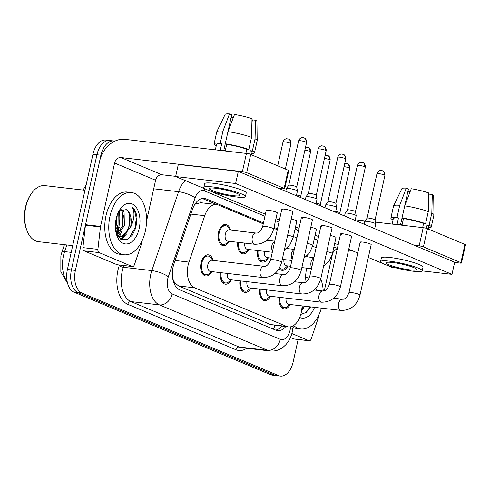 <?xml version="1.0" encoding="UTF-8"?>
<svg xmlns="http://www.w3.org/2000/svg" width="490" height="490" viewBox="0 0 490 490"><rect width="100%" height="100%" fill="white"/><g stroke="black" fill="none" stroke-linecap="round" stroke-linejoin="round"><path stroke-width="0.73" d="M229.204 241.294A10.658 6.352 -83.4 0 1 223.269 245.649A10.658 6.352 -83.4 0 1 218.491 232.542A10.658 6.352 -83.4 0 1 225.731 224.481A10.658 6.352 -83.4 0 1 230.502 230.086M211.778 271.613A10.658 6.352 -83.4 0 1 205.843 275.974A10.658 6.352 -83.4 0 1 201.065 262.867A10.658 6.352 -83.4 0 1 208.299 254.806A10.658 6.352 -83.4 0 1 213.077 260.404M263.252 223.838L218.491 205.041A18.804 11.215 96.6 0 0 216.623 204.55A18.804 11.215 96.6 0 0 204.716 215.686L188.975 262.089A18.804 11.215 96.6 0 0 188.111 265.182A18.804 11.215 96.6 0 0 194.689 287.82L286.589 326.407A18.804 11.215 96.6 0 0 288.457 326.904A18.804 11.215 96.6 0 0 301.767 309.447L302.171 305.907M173.362 281.487A6.266 3.736 96.6 0 0 174.967 283.073L175.15 283.153A18.804 11.215 -83.4 0 1 172.658 278.4M201.01 198.811A18.804 14.878 112.8 0 1 200.667 202.695L195.063 204.195M175.15 283.153L178.66 285.958L270.56 324.552L288.457 326.904M296.879 237.956L293.412 236.499M277.291 229.73L273.824 228.279M307.696 256.895A18.804 11.215 96.6 0 0 307.732 255.174M304.829 282.565L306.477 268.11M248.791 249.514A10.658 6.352 -83.4 0 1 242.856 253.875A10.658 6.352 -83.4 0 1 237.809 242.293M268.373 257.74A10.658 6.352 -83.4 0 1 262.444 262.101A10.658 6.352 -83.4 0 1 257.391 250.513M287.961 265.96A10.658 6.352 -83.4 0 1 282.026 270.321A10.658 6.352 -83.4 0 1 279.086 268.6M231.36 279.839A10.658 6.352 -83.4 0 1 225.431 284.194A10.658 6.352 -83.4 0 1 220.378 272.612M250.947 288.059A10.658 6.352 -83.4 0 1 245.012 292.42A10.658 6.352 -83.4 0 1 239.965 280.837M270.535 296.285A10.658 6.352 -83.4 0 1 264.6 300.646A10.658 6.352 -83.4 0 1 259.553 289.057M290.117 304.504A10.658 6.352 -83.4 0 1 284.188 308.865A10.658 6.352 -83.4 0 1 279.135 297.283M121.82 227.244A25.076 14.951 96.6 0 0 122.218 211.496M119.162 210.841A25.076 14.951 -83.4 0 1 118.825 226.895A25.076 14.951 -83.4 0 1 116.43 234.189A25.076 14.951 -83.4 0 0 118.825 226.895A25.076 14.951 -83.4 0 0 119.162 210.841M118.372 236.664A25.076 14.951 96.6 0 0 119.805 233.669M298.134 339.49L293.179 361.841A18.804 11.215 -83.4 0 1 280.403 376.069L276.403 375.603A18.804 11.215 -83.4 0 1 274.541 375.107L77.984 292.579A18.804 11.215 -83.4 0 1 71.411 269.941L96.947 154.754A18.804 11.215 -83.4 0 1 109.717 140.532L105.718 140.067A18.804 11.215 -83.4 0 0 92.947 154.289L67.412 269.476A18.804 11.215 -83.4 0 0 73.984 292.114L270.541 374.648A18.804 11.215 -83.4 0 0 272.403 375.138L276.403 375.603A18.804 11.215 -83.4 0 1 274.541 375.107L77.984 292.579A18.804 11.215 -83.4 0 1 71.411 269.941L96.947 154.754A18.804 11.215 -83.4 0 1 109.717 140.532A18.804 11.215 -83.4 0 1 111.585 141.022M117.649 227.617A30.086 17.94 -83.4 0 1 116.118 233.013A30.086 17.94 -83.4 0 0 117.649 227.617M263.455 222.932L206.18 198.879A18.804 11.215 96.6 0 0 204.318 198.389A18.804 11.215 96.6 0 0 192.405 209.524L173.913 264.049A18.804 11.215 96.6 0 0 173.05 267.142A18.804 11.215 96.6 0 0 179.622 289.78L275.778 330.156A18.804 11.215 96.6 0 0 277.64 330.646A18.804 11.215 96.6 0 0 285.756 326.591M121.679 231.464A25.076 14.951 -83.4 0 1 119.358 236.805A25.076 14.951 -83.4 0 0 121.679 231.464M119.297 236.915A25.076 14.951 -83.4 0 1 118.807 237.779A25.076 14.951 -83.4 0 0 119.297 236.915M280.403 376.069A18.804 11.215 -83.4 0 1 278.541 375.573L81.983 293.045A18.804 11.215 -83.4 0 1 75.411 270.4L100.946 155.22A18.804 11.215 -83.4 0 1 113.717 140.991A18.804 11.215 -83.4 0 1 114.752 141.2M277.493 228.824L274.026 227.366M281.756 326.126A18.804 11.215 -83.4 0 1 275.674 330.113M202.284 198.462L216.868 204.581M281.652 262.187C278.7 272.36 272.416 277.481 262.812 277.536L210.424 271.454A5.641 3.363 -83.4 0 1 207.889 264.514A5.641 3.363 -83.4 0 1 211.723 260.251L264.11 266.327C266.56 266.621 268.74 264.429 270.639 259.749A5.641 0.772 12.5 0 1 274.553 259.865A5.641 0.772 12.5 0 1 280.641 261.489A5.641 0.772 12.5 0 1 280.831 261.574A5.641 0.772 12.5 0 1 281.652 262.187L292.849 211.692A5.641 0.772 -167.5 0 0 291.838 210.994A5.641 0.772 -167.5 0 0 285.75 209.371A5.641 0.772 -167.5 0 0 281.83 209.248A5.641 0.772 -167.5 0 0 282.84 209.947M211.441 271.576L209.273 273.506A9.402 5.604 -83.4 0 1 205.99 274.731A9.402 5.604 -83.4 0 1 201.77 263.161A9.402 5.604 -83.4 0 1 208.158 256.05A9.402 5.604 -83.4 0 1 211.074 257.991L212.74 260.368M285.805 191.321L286.417 188.577A5.641 0.772 12.5 0 1 286.436 188.534A5.641 0.772 12.5 0 1 288.739 188.46A5.641 0.772 12.5 0 1 296.419 190.322A5.641 0.772 12.5 0 1 297.43 190.971A5.641 0.772 12.5 0 1 297.43 191.02L296.383 195.755M288.751 185.275A4.073 0.557 12.5 0 1 288.763 185.251A4.073 0.557 12.5 0 1 290.429 185.196A4.073 0.557 12.5 0 1 295.978 186.537A4.073 0.557 12.5 0 1 296.707 187.008A4.073 0.557 12.5 0 1 296.707 187.039L306.569 142.547C306.899 138.946 304.149 137.77 304.474 138.045L304.174 137.904A4.073 3.222 112.8 0 1 305.846 142.039A4.073 0.557 12.5 0 1 306.569 142.547M254.843 244.265L227.85 241.135A5.641 3.363 -83.4 0 1 225.314 234.196A5.641 3.363 -83.4 0 1 229.149 229.926L256.141 233.062C258.598 233.356 260.772 231.157 262.671 226.478A5.641 0.772 12.5 0 1 264.998 226.362A5.641 0.772 12.5 0 1 272.869 228.303A5.641 0.772 12.5 0 1 273.683 228.922C270.731 239.096 264.453 244.21 254.843 244.265A5.641 3.363 -83.4 0 1 254.482 244.192A5.641 3.363 -83.4 0 1 252.307 237.325A5.641 3.363 -83.4 0 1 256.141 233.062M228.867 241.252L226.699 243.181A9.402 5.604 -83.4 0 1 223.416 244.406A9.402 5.604 -83.4 0 1 219.195 232.842A9.402 5.604 -83.4 0 1 225.584 225.725A9.402 5.604 -83.4 0 1 228.499 227.672L230.165 230.043M282.393 285.762A5.641 3.363 -83.4 0 1 282.038 285.682A5.641 3.363 -83.4 0 1 279.864 278.822A5.641 3.363 -83.4 0 1 283.692 274.553C286.148 274.847 288.322 272.654 290.221 267.969A5.641 0.772 12.5 0 1 294.141 268.091A5.641 0.772 12.5 0 1 300.229 269.714A5.641 0.772 12.5 0 1 300.419 269.794A5.641 0.772 12.5 0 1 301.24 270.413C298.288 280.586 292.003 285.701 282.393 285.762L230.006 279.68A5.641 3.363 -83.4 0 1 227.354 273.42M231.023 279.796L228.861 281.732A9.402 5.604 -83.4 0 1 225.571 282.951A9.402 5.604 -83.4 0 1 221.125 272.697M305.393 199.54L305.999 196.802A5.641 0.772 12.5 0 1 306.017 196.76A5.641 0.772 12.5 0 1 308.326 196.686A5.641 0.772 12.5 0 1 316.007 198.542A5.641 0.772 12.5 0 1 317.018 199.197A5.641 0.772 12.5 0 1 317.018 199.24L315.964 203.981M323.051 145.947A4.073 3.222 112.8 0 1 323.755 146.13A4.073 3.222 112.8 0 1 325.427 150.265A4.073 0.557 12.5 0 0 321.03 149.089A4.073 0.557 12.5 0 0 318.2 149.003L308.339 193.489A4.073 0.557 12.5 0 1 308.351 193.47A4.073 0.557 12.5 0 1 310.017 193.421A4.073 0.557 12.5 0 1 315.56 194.763A4.073 0.557 12.5 0 1 316.295 195.234A4.073 0.557 12.5 0 1 316.289 195.265M301.981 293.982A5.641 3.363 -83.4 0 1 301.62 293.908A5.641 3.363 -83.4 0 1 299.445 287.042A5.641 3.363 -83.4 0 1 303.279 282.773C305.729 283.067 307.91 280.874 309.809 276.195A5.641 0.772 12.5 0 1 313.723 276.311A5.641 0.772 12.5 0 1 319.811 277.94A5.641 0.772 12.5 0 1 320.007 278.02A5.641 0.772 12.5 0 1 320.821 278.639C317.869 288.812 311.591 293.927 301.981 293.982L249.594 287.906A5.641 3.363 -83.4 0 1 246.936 281.646M250.611 288.022L248.442 289.951A9.402 5.604 -83.4 0 1 245.159 291.176A9.402 5.604 -83.4 0 1 240.706 280.923M324.974 207.766L325.587 205.022A5.641 0.772 12.5 0 1 325.605 204.979A5.641 0.772 12.5 0 1 327.908 204.906A5.641 0.772 12.5 0 1 335.589 206.768A5.641 0.772 12.5 0 1 336.599 207.417A5.641 0.772 12.5 0 1 336.599 207.466L335.552 212.207M327.92 201.727A4.073 0.557 12.5 0 1 327.933 201.696A4.073 0.557 12.5 0 1 329.599 201.641A4.073 0.557 12.5 0 1 335.148 202.982A4.073 0.557 12.5 0 1 335.877 203.454A4.073 0.557 12.5 0 1 335.877 203.491M321.562 302.207A5.641 3.363 -83.4 0 1 321.207 302.134A5.641 3.363 -83.4 0 1 319.033 295.268A5.641 3.363 -83.4 0 1 322.867 290.999C325.317 291.293 327.491 289.1 329.39 284.421A5.641 0.772 12.5 0 1 333.31 284.537A5.641 0.772 12.5 0 1 339.399 286.16A5.641 0.772 12.5 0 1 339.588 286.246A5.641 0.772 12.5 0 1 340.409 286.858C337.457 297.032 331.173 302.146 321.562 302.207L269.175 296.125A5.641 3.363 -83.4 0 1 266.523 289.866M270.192 296.242L268.03 298.177A9.402 5.604 -83.4 0 1 264.747 299.396A9.402 5.604 -83.4 0 1 260.294 289.143M344.562 215.986L345.168 213.248A5.641 0.772 12.5 0 1 345.187 213.205A5.641 0.772 12.5 0 1 347.496 213.132A5.641 0.772 12.5 0 1 355.177 214.988A5.641 0.772 12.5 0 1 356.187 215.643A5.641 0.772 12.5 0 1 356.187 215.686L355.134 220.427M364.597 166.71A4.073 0.557 12.5 0 0 360.199 165.54A4.073 0.557 12.5 0 0 357.369 165.449L347.508 209.934A4.073 0.557 12.5 0 1 347.52 209.916A4.073 0.557 12.5 0 1 349.186 209.867A4.073 0.557 12.5 0 1 354.736 211.208A4.073 0.557 12.5 0 1 355.464 211.68A4.073 0.557 12.5 0 1 355.464 211.711L365.326 167.213C365.656 163.617 362.906 162.435 363.225 162.717L362.925 162.576A4.073 3.222 112.8 0 1 364.597 166.71A4.073 0.557 12.5 0 1 365.326 167.213M341.15 310.427A5.641 3.363 -83.4 0 1 340.789 310.354A5.641 3.363 -83.4 0 1 338.615 303.488A5.641 3.363 -83.4 0 1 342.449 299.225C344.905 299.519 347.079 297.32 348.978 292.64A5.641 0.772 12.5 0 1 352.892 292.763A5.641 0.772 12.5 0 1 358.98 294.386A5.641 0.772 12.5 0 1 359.176 294.466A5.641 0.772 12.5 0 1 359.991 295.084C357.038 305.258 350.76 310.372 341.15 310.427L288.763 304.351A5.641 3.363 -83.4 0 1 286.105 298.092M289.78 304.468L287.618 306.397A9.402 5.604 -83.4 0 1 284.329 307.622A9.402 5.604 -83.4 0 1 279.876 297.369M364.15 224.212L364.756 221.468A5.641 0.772 12.5 0 1 364.774 221.431A5.641 0.772 12.5 0 1 367.084 221.358A5.641 0.772 12.5 0 1 374.764 223.213A5.641 0.772 12.5 0 1 375.769 223.869A5.641 0.772 12.5 0 1 375.769 223.912L374.721 228.652M367.09 218.173A4.073 0.557 12.5 0 1 367.102 218.142A4.073 0.557 12.5 0 1 368.774 218.087A4.073 0.557 12.5 0 1 374.317 219.428A4.073 0.557 12.5 0 1 375.046 219.9A4.073 0.557 12.5 0 1 375.046 219.936M272.299 252.246L247.432 249.355A5.641 3.363 -83.4 0 1 244.78 243.101M248.448 249.477L246.286 251.407A9.402 5.604 -83.4 0 1 243.003 252.632A9.402 5.604 -83.4 0 1 238.55 242.379M296.56 194.946A4.073 0.557 12.5 0 1 299.96 195.927A4.073 0.557 12.5 0 1 300.689 196.398A4.073 0.557 12.5 0 1 300.689 196.429M271.013 258.046L267.019 257.581A5.641 3.363 -83.4 0 1 264.361 251.321M268.036 257.697L265.874 259.633A9.402 5.604 -83.4 0 1 262.585 260.852A9.402 5.604 -83.4 0 1 258.132 250.598M316.142 203.166A4.073 0.557 12.5 0 1 319.547 204.146A4.073 0.557 12.5 0 1 320.276 204.618A4.073 0.557 12.5 0 1 320.276 204.655M290.601 266.266L286.601 265.807A5.641 3.363 -83.4 0 1 283.949 259.547M287.618 265.923L285.456 267.852A9.402 5.604 -83.4 0 1 282.173 269.077A9.402 5.604 -83.4 0 1 279.637 267.626M335.73 211.392A4.073 0.557 12.5 0 1 339.135 212.372A4.073 0.557 12.5 0 1 339.864 212.844A4.073 0.557 12.5 0 1 339.858 212.874M132.141 266.474A3.136 1.868 96.6 0 0 132.453 266.554L117.453 264.814A3.136 1.868 -83.4 0 1 117.147 264.735L132.141 266.474L99.084 252.595L84.09 250.856A3.136 1.868 -83.4 0 1 82.902 247.621L85.456 225.21A3.136 1.868 -83.4 0 1 85.548 224.671L99.599 161.284A25.076 19.833 112.8 0 1 124.968 139.356L246.439 153.45A3.136 0.429 12.5 0 1 250.709 154.485L246.672 172.67A3.136 0.429 -167.5 0 0 242.409 171.635L120.938 157.541A6.266 4.961 -67.2 0 0 114.599 163.023L100.542 226.411A3.136 1.868 96.6 0 0 100.456 226.95L97.902 249.361A3.136 1.868 96.6 0 0 99.084 252.595M117.147 264.735L84.09 250.856M278.62 188.301L283.416 188.858A3.136 0.429 -167.5 0 0 284.708 188.791A3.136 0.429 -167.5 0 0 284.145 188.405L288.181 170.22L250.709 154.485M288.181 170.22A3.136 0.429 12.5 0 1 288.739 170.606L284.708 188.791M284.145 188.405L246.672 172.67M175.683 176.351L161.945 174.758A6.266 4.961 -67.2 0 0 155.606 180.24L146.571 220.984M132.453 266.554A3.136 1.868 96.6 0 0 134.438 264.698L141.408 244.143A3.136 1.868 96.6 0 0 141.555 243.628L142.284 240.333M308.902 340.691A3.136 1.868 96.6 0 0 309.208 340.777L294.214 339.037A3.136 1.868 -83.4 0 1 293.902 338.951L308.902 340.691L291.862 333.537M293.902 338.951L290.447 337.5M355.274 219.783L365.13 220.929M375.45 222.129L423.201 227.666A3.136 0.429 12.5 0 1 427.464 228.701L423.434 246.887A3.136 0.429 -167.5 0 0 419.171 245.858L414.369 245.3M454.622 262.432L460.177 263.075A3.136 0.429 -167.5 0 0 461.47 263.014A3.136 0.429 -167.5 0 0 460.906 262.622L464.937 244.436L427.464 228.701M464.937 244.436A3.136 0.429 12.5 0 1 465.5 244.822L461.47 263.014M460.906 262.622L423.434 246.887M351.771 250.494L348.549 250.121M337.23 249.061A6.266 4.961 -67.2 0 0 332.367 254.457L324.3 290.827M309.208 340.777A3.136 1.868 96.6 0 0 311.199 338.921L318.169 318.365A3.136 1.868 96.6 0 0 318.31 317.851L319.045 314.549M145.352 231.047A31.342 18.687 -83.4 0 1 124.062 254.757A31.342 18.687 -83.4 0 1 109.999 216.2A31.342 18.687 -83.4 0 1 131.289 192.49A31.342 18.687 -83.4 0 1 145.352 231.047M124.062 254.757L120.062 254.292A31.342 18.687 -83.4 0 1 105.999 215.741A31.342 18.687 -83.4 0 1 127.29 192.031L131.289 192.49M115.922 229.822A28.206 16.819 -83.4 0 1 115.671 230.668M72.698 245.643L38.447 241.668A28.206 16.819 -83.4 0 1 27.115 230.968A28.206 16.819 -83.4 0 1 25.792 206.964A28.206 16.819 -83.4 0 1 31.47 193.446A28.206 16.819 -83.4 0 1 44.951 185.63L84.972 190.273M27.115 230.968L26.76 230.086A26.956 16.072 -83.4 0 1 25.498 207.148A26.956 16.072 -83.4 0 1 30.925 194.224L31.47 193.446M116.638 234.753L122.806 225.486L122.5 212.066L120.773 209.536M117.098 235.568L124.393 225.67L124.086 212.25L121.594 209.107M115.383 227.66L116.461 224.751L117.226 215.024M115.615 230.3L118.047 224.935L118.194 212.642M117.906 236.756L119.713 236.964L123.057 236.474L130.401 227.489A14.167 8.446 -83.4 0 0 130.671 226.398A14.167 8.446 -83.4 0 0 126.273 209.61L119.033 210.976M118.923 236.823L121.471 236.29L126.04 232.566L129.158 226.227C131.008 218.228 130.046 212.691 126.273 209.61M117.612 236.352L119.713 236.964M116.148 218.785A20.439 12.189 -83.4 0 1 120.264 208.985A20.439 12.189 -83.4 0 1 135.087 205.978A20.439 12.189 -83.4 0 1 139.203 228.463A20.439 12.189 -83.4 0 1 128.772 243.518A20.439 12.189 -83.4 0 1 117.11 236.18A20.439 12.189 -83.4 0 1 116.148 218.785M116.54 234.569L121.091 239.457L126.83 239.702L132.214 235.347L135.901 227.666L137.01 217.389C136.312 212.574 134.664 209.04 132.061 206.792C134.922 211.962 134.56 218.522 130.971 226.472L130.401 227.489M115.517 227.36L116.112 225.449L117.177 215.153M117.343 235.96L118.188 234.961M121.863 228.095L122.463 226.184L123.462 215.11M120.699 239.249L124.534 235.696M128.215 228.83L128.809 226.925L129.807 215.845M128.778 238.685L135.16 227.66L136.269 218.197L134.438 210.118L132.061 206.792M117.784 236.431L120.283 233.185M121.208 239.518L126.634 233.92M321.385 308.137A31.342 18.687 -83.4 0 1 300.823 328.974A31.342 18.687 -83.4 0 1 293.682 325.495M300.823 328.974L296.824 328.514A31.342 18.687 -83.4 0 1 292.996 327.357M301.956 307.793L303.335 306.042M301.748 309.6L304.921 306.226M305.405 277.512A20.439 12.189 -83.4 0 1 309.129 278.216M315.928 288.194A20.439 12.189 -83.4 0 1 316.356 290.245M314.549 307.34A20.439 12.189 -83.4 0 1 299.727 317.465M300.786 314.421L306.158 312.455L310.666 306.893M320.76 278.902A31.342 18.687 -83.4 0 1 323.259 291.017M305.54 312.902L310.041 306.82M301.62 310.58L303.39 308.143M326.824 251.56A5.641 0.772 12.5 0 1 331.62 252.975A5.641 0.772 12.5 0 1 332.441 253.593L335.999 237.528A5.641 0.772 -167.5 0 0 334.995 236.829A5.641 0.772 -167.5 0 0 330.389 235.494M307.242 243.334A5.641 0.772 12.5 0 1 312.038 244.749A5.641 0.772 12.5 0 1 312.853 245.368L316.418 229.302A5.641 0.772 -167.5 0 0 315.407 228.603A5.641 0.772 -167.5 0 0 310.801 227.268M287.654 235.108A5.641 0.772 12.5 0 1 292.45 236.529A5.641 0.772 12.5 0 1 293.271 237.142L296.83 221.076A5.641 0.772 -167.5 0 0 295.825 220.378A5.641 0.772 -167.5 0 0 291.219 219.048M359.991 295.084L371.187 244.584A5.641 0.772 -167.5 0 0 370.177 243.885A5.641 0.772 -167.5 0 0 364.088 242.262A5.641 0.772 -167.5 0 0 360.175 242.14A5.641 0.772 -167.5 0 0 361.179 242.844M340.409 286.858L351.599 236.364A5.641 0.772 -167.5 0 0 350.595 235.659A5.641 0.772 -167.5 0 0 344.507 234.036A5.641 0.772 -167.5 0 0 340.587 233.92A5.641 0.772 -167.5 0 0 341.597 234.618M320.821 278.639L332.018 228.138A5.641 0.772 -167.5 0 0 331.007 227.44A5.641 0.772 -167.5 0 0 324.919 225.817A5.641 0.772 -167.5 0 0 320.999 225.694A5.641 0.772 -167.5 0 0 322.01 226.392M301.24 270.413L312.43 219.912A5.641 0.772 -167.5 0 0 311.426 219.214A5.641 0.772 -167.5 0 0 305.337 217.591A5.641 0.772 -167.5 0 0 301.417 217.474A5.641 0.772 -167.5 0 0 302.428 218.173M273.683 228.922L277.248 212.856A5.641 0.772 -167.5 0 0 276.238 212.158A5.641 0.772 -167.5 0 0 270.149 210.535A5.641 0.772 -167.5 0 0 266.229 210.412A5.641 0.772 -167.5 0 0 267.24 211.11M422.166 270.884L451.982 274.345L235.629 183.505L175.641 176.541L206.486 189.489M208.954 190.524L265.384 214.222M275.962 218.663L279.423 220.114M295.543 226.882L299.01 228.34M315.131 235.108L318.592 236.56M334.713 243.334L338.18 244.786M348.751 249.226L357.761 253.012M368.333 257.446L383.247 263.712M385.716 264.747L392 267.381L395.644 267.81M451.982 274.345L454.671 262.224L238.318 171.378L178.329 164.413L175.641 176.541M235.629 183.505L238.318 171.378M237.123 193.421A15.668 2.144 -167.5 0 0 220.212 188.913A15.668 2.144 -167.5 0 0 209.328 188.577A15.668 2.144 -167.5 0 0 212.127 190.518A15.668 2.144 -167.5 0 0 229.044 195.032A15.668 2.144 -167.5 0 0 239.929 195.363A15.668 2.144 -167.5 0 0 237.123 193.421M223.838 150.222L231.678 114.85L229.504 113.931L222.962 131.069L220.273 143.19L221.707 143.791A18.179 2.487 -167.5 0 0 216.556 144.391L215.349 149.842M251.486 154.809L252.05 152.255A18.179 2.487 -167.5 0 0 250.347 150.724L252.375 150.957L255.063 138.835L255.547 120.234L252.473 119.879L251.915 122.371M249.6 154.105L250.347 150.724M245.435 196.582L246.237 192.944A21.315 2.909 -167.5 0 0 242.428 190.304A21.315 2.909 -167.5 0 0 219.428 184.173A21.315 2.909 -167.5 0 0 204.624 183.719L203.822 187.358A21.315 2.909 -167.5 0 0 207.631 189.998A21.315 2.909 -167.5 0 0 230.631 196.129A21.315 2.909 -167.5 0 0 245.435 196.582A21.315 2.909 -167.5 0 0 241.625 193.942A21.315 2.909 -167.5 0 0 218.62 187.811A21.315 2.909 -167.5 0 0 203.822 187.358M216.268 145.695L216.231 145.689A20.684 2.824 -167.5 0 1 214.106 143.846A20.684 2.824 -167.5 0 1 220.273 143.19M251.756 153.572A20.684 2.824 -167.5 0 0 254.5 152.8A20.684 2.824 -167.5 0 0 252.375 150.957M222.962 131.069A20.684 2.824 -167.5 0 0 216.825 131.632A20.684 2.824 -167.5 0 0 216.794 131.718L214.106 143.846M254.5 152.8L257.189 140.673A20.684 2.824 -167.5 0 0 257.195 140.587A20.684 2.824 -167.5 0 0 255.063 138.835M229.504 113.931A16.299 2.23 -167.5 0 0 225.137 114.415L216.825 131.632M257.195 140.587L256.944 121.465A16.299 2.23 -167.5 0 0 255.547 120.234M232.836 118.874L233.111 117.631L231.115 117.398M251.529 137.347A20.684 2.824 -167.5 0 0 227.96 131.645L234.502 114.513A16.299 2.23 -167.5 0 1 252.007 118.752L251.529 137.347L248.84 149.475L246.813 149.236L245.894 153.388M246.813 149.236A18.179 2.487 -167.5 0 0 226.705 144.372L225.271 143.772L227.96 131.645M221.707 143.791L220.359 149.854A18.179 2.487 -167.5 0 1 225.357 150.436L226.705 144.372M248.84 149.475A20.684 2.824 -167.5 0 0 225.271 143.772M413.885 267.638A15.668 2.144 -167.5 0 0 396.974 263.13A15.668 2.144 -167.5 0 0 386.089 262.799A15.668 2.144 -167.5 0 0 388.889 264.741A15.668 2.144 -167.5 0 0 405.8 269.249A15.668 2.144 -167.5 0 0 416.684 269.58A15.668 2.144 -167.5 0 0 413.885 267.638M400.593 224.438L408.44 189.067L406.265 188.154L399.718 205.286L397.035 217.407L398.468 218.013A18.179 2.487 -167.5 0 0 393.317 218.607L392.104 224.059M428.242 229.026L428.811 226.478A18.179 2.487 -167.5 0 0 427.109 224.941L429.136 225.173L431.825 213.052L432.303 194.45L429.228 194.095L428.677 196.588M426.361 228.322L427.109 224.941M422.196 270.805L422.999 267.166A21.315 2.909 -167.5 0 0 419.189 264.526A21.315 2.909 -167.5 0 0 396.19 258.389A21.315 2.909 -167.5 0 0 381.385 257.942L380.577 261.574A21.315 2.909 -167.5 0 0 384.393 264.214A21.315 2.909 -167.5 0 0 407.392 270.351A21.315 2.909 -167.5 0 0 422.196 270.805A21.315 2.909 -167.5 0 0 418.38 268.165A21.315 2.909 -167.5 0 0 395.381 262.028A21.315 2.909 -167.5 0 0 380.577 261.574M393.029 219.912L392.992 219.906A20.684 2.824 -167.5 0 1 390.867 218.062A20.684 2.824 -167.5 0 1 397.035 217.407M428.517 227.795A20.684 2.824 -167.5 0 0 431.255 227.017A20.684 2.824 -167.5 0 0 429.136 225.173M399.718 205.286A20.684 2.824 -167.5 0 0 393.586 205.855A20.684 2.824 -167.5 0 0 393.556 205.941L390.867 218.062M431.255 227.017L433.944 214.896A20.684 2.824 -167.5 0 0 433.956 214.804A20.684 2.824 -167.5 0 0 431.825 213.052M406.265 188.154A16.299 2.23 -167.5 0 0 401.898 188.632L393.586 205.855M433.956 214.804L433.699 195.688A16.299 2.23 -167.5 0 0 432.303 194.45M409.597 193.097L409.873 191.847L407.87 191.614M428.291 211.57A20.684 2.824 -167.5 0 0 404.722 205.867L411.263 188.73A16.299 2.23 -167.5 0 1 428.768 192.968L428.291 211.57L425.602 223.691L423.574 223.458L422.656 227.605M423.574 223.458A18.179 2.487 -167.5 0 0 403.466 218.589L402.033 217.989L404.722 205.867M398.468 218.013L397.121 224.071A18.179 2.487 -167.5 0 1 402.119 224.653L403.466 218.589M425.602 223.691A20.684 2.824 -167.5 0 0 402.033 217.989M175.12 260.484L188.975 262.089M174.967 283.073A18.804 14.878 112.8 0 1 174.581 284.58M274.792 325.317A18.804 14.878 112.8 0 1 273.506 329.2M178.66 285.958L194.689 287.82M190.861 214.081L204.716 215.686M270.56 324.552L286.589 326.407M66.848 244.963L64.6 251.603A25.076 14.951 96.6 0 0 63.449 255.725A25.076 14.951 96.6 0 0 67.21 281.793M67.626 283.508L60.846 271.705L60.864 255.854L61.912 252.105A6.266 1.703 -161.3 0 1 64.6 251.603L71.203 252.368M270.541 374.648L278.541 375.573M73.984 292.114L81.983 293.045M67.412 269.476L75.411 270.4M92.947 154.289L100.946 155.22M264.937 216.262L204.269 190.788A12.538 7.473 96.6 0 0 195.081 197.88L168.327 276.77A12.538 7.473 96.6 0 0 167.752 278.828A12.538 7.473 96.6 0 0 172.137 293.927L280.311 339.343A12.538 7.473 96.6 0 0 290.068 330.193A12.538 7.473 96.6 0 0 290.429 328.037L290.57 326.818M280.311 339.343A12.538 9.916 -67.2 0 1 267.626 350.307L159.452 304.89A25.076 14.951 -83.4 0 1 150.687 274.7A25.076 14.951 -83.4 0 1 151.833 270.578L123.339 267.277A25.076 14.951 96.6 0 0 122.194 271.393A25.076 14.951 96.6 0 0 130.959 301.583L239.132 347.006A25.076 14.951 96.6 0 0 241.619 347.661L270.113 350.969A25.076 14.951 -83.4 0 1 267.626 350.307L239.132 347.006A3.136 2.481 112.8 0 0 235.96 349.744L127.786 304.321A3.136 2.481 112.8 0 1 130.959 301.583L159.452 304.89A12.538 9.916 -67.2 0 0 172.137 293.927M270.113 350.969C274.988 351.434 279.392 350.123 283.33 347.036L285.799 344.746C289.039 341.12 291.207 336.783 292.31 331.742L292.885 328.3L290.429 328.037M127.786 304.321A28.206 16.819 -83.4 0 1 117.925 270.364A28.206 16.819 -83.4 0 1 119.217 265.727L119.45 265.047M246.77 348.255A28.206 16.819 -83.4 0 1 235.96 349.744M168.327 276.77A12.538 3.412 -161.3 0 0 151.833 270.578L178.587 191.694L153.707 188.803M195.081 197.88A12.538 3.412 -161.3 0 0 178.587 191.694A25.076 14.951 -83.4 0 1 185.22 180.559M158.925 175.469A25.076 14.951 96.6 0 0 157.97 176.167M123.921 265.568L123.339 267.277A3.136 0.851 18.7 0 1 119.217 265.727M298.288 231.58A12.538 7.473 96.6 0 0 295.488 229.087L295.09 228.922M278.969 222.154L275.509 220.702M295.488 229.087A12.538 9.916 -67.2 0 0 295.801 226.993M204.269 190.788A12.538 9.916 -67.2 0 0 204.581 188.693M202.388 198.444L206.18 198.879M303.469 137.721A4.073 3.222 112.8 0 1 304.174 137.904L302.293 137.598C302.6 137.482 299.788 137.5 298.618 140.783A4.073 0.557 12.5 0 1 301.448 140.869A4.073 0.557 12.5 0 1 305.846 142.039M262.812 277.536A5.641 3.363 -83.4 0 1 262.45 277.463A5.641 3.363 -83.4 0 1 260.276 270.596A5.641 3.363 -83.4 0 1 264.11 266.327M287.869 138.884A4.073 3.222 112.8 0 1 288.567 139.068L286.687 138.762C286.999 138.646 284.188 138.664 283.018 141.947A4.073 0.557 12.5 0 1 285.848 142.033A4.073 0.557 12.5 0 1 290.239 143.203A4.073 0.557 12.5 0 1 290.968 143.711L285.358 169.032M290.968 143.711C291.299 140.109 288.549 138.933 288.873 139.215L288.567 139.068A4.073 3.222 112.8 0 1 290.239 143.203M325.427 150.265A4.073 0.557 12.5 0 1 326.156 150.767L316.295 195.247L317.018 199.197M342.639 154.172A4.073 3.222 112.8 0 1 343.343 154.356L341.463 154.044C341.769 153.927 338.958 153.946 337.788 157.229A4.073 0.557 12.5 0 1 340.617 157.315A4.073 0.557 12.5 0 1 345.015 158.484A4.073 0.557 12.5 0 1 345.744 158.993L335.883 203.472M345.744 158.993C346.069 155.391 343.325 154.215 343.643 154.497L343.343 154.356A4.073 3.222 112.8 0 1 345.015 158.484M362.22 162.392A4.073 3.222 112.8 0 1 362.925 162.576L361.044 162.27C361.357 162.153 358.545 162.172 357.369 165.449M381.808 170.618A4.073 3.222 112.8 0 1 382.512 170.802L380.632 170.496C380.938 170.373 378.127 170.391 376.957 173.674A4.073 0.557 12.5 0 1 379.787 173.76A4.073 0.557 12.5 0 1 384.185 174.936A4.073 0.557 12.5 0 1 384.913 175.438L375.052 219.918M384.913 175.438C385.238 171.843 382.494 170.661 382.812 170.943L382.512 170.802A4.073 3.222 112.8 0 1 384.185 174.936M304.884 150.167A4.073 0.557 12.5 0 1 309.827 151.428A4.073 0.557 12.5 0 1 310.556 151.931L300.695 196.417M307.451 147.11A4.073 3.222 112.8 0 1 308.155 147.294A4.073 3.222 112.8 0 1 309.827 151.428M272.544 251.131A5.641 3.363 -83.4 0 1 271.895 245.551A5.641 3.363 -83.4 0 1 274.7 241.423M324.466 158.393A4.073 0.557 12.5 0 1 329.415 159.654A4.073 0.557 12.5 0 1 330.138 160.157L320.276 204.636M327.038 155.336A4.073 3.222 112.8 0 1 327.743 155.52A4.073 3.222 112.8 0 1 329.415 159.654M292.132 259.351A5.641 3.363 -83.4 0 1 291.483 253.777A5.641 3.363 -83.4 0 1 294.282 249.649M344.054 166.612A4.073 0.557 12.5 0 1 348.996 167.874A4.073 0.557 12.5 0 1 349.725 168.382L339.864 212.862M346.62 163.556A4.073 3.222 112.8 0 1 347.324 163.74A4.073 3.222 112.8 0 1 348.996 167.874M311.72 267.577A5.641 3.363 -83.4 0 1 311.064 261.997A5.641 3.363 -83.4 0 1 313.87 257.869M161.945 174.758L120.938 157.541M155.606 180.24L114.599 163.023M85.548 224.671L100.542 226.411M242.409 171.635L246.439 153.45M100.456 226.95L85.456 225.21M82.902 247.621L97.902 249.361M337.371 248.418L333.911 246.96M317.79 240.192L314.323 238.74M316.136 247.646L312.657 246.182M419.171 245.858L423.201 227.666M119.321 226.95A25.076 14.951 -83.4 0 1 116.724 234.692M200.612 202.689L216.623 204.55M83.104 190.059L86.191 184.755M61.912 252.105L64.429 244.682M113.717 140.991L109.717 140.532M292.885 328.3L293.173 325.813M205.99 274.731L203.019 274.382M298.618 140.783L288.757 185.263L286.436 188.534M208.158 256.05L205.188 255.707M270.639 259.749L281.83 209.248M296.707 187.008L297.43 190.971M262.671 226.478L266.229 210.412M223.416 244.406L220.445 244.063M281.18 188.595L281.34 189.44M225.584 225.725L222.613 225.382M283.018 141.947L277.72 165.828M318.2 149.003C319.376 145.72 322.187 145.702 321.875 145.824L324.055 146.271C323.737 145.989 326.487 147.172 326.156 150.767M225.571 282.951L222.607 282.608M308.351 193.47L306.017 196.76M274.927 273.536L283.692 274.553M290.221 267.969L301.417 217.474M245.159 291.176L242.189 290.833M337.788 157.229L327.926 201.709L325.605 204.979M294.514 281.756L303.279 282.773M309.809 276.195L320.999 225.694M335.877 203.454L336.599 207.417M264.747 299.396L261.776 299.053M347.52 209.916L345.187 213.205M314.096 289.982L322.867 290.999M329.39 284.421L340.587 233.92M355.464 211.68L356.187 215.643M284.329 307.622L281.358 307.279M376.957 173.674L367.096 218.154L364.774 221.431M333.684 298.208L342.449 299.225M348.978 292.64L360.175 242.14M375.046 219.9L375.769 223.869M305.558 147.104L308.455 147.435C308.137 147.153 310.887 148.335 310.556 151.931M243.003 252.632L240.033 252.283M293.271 237.142L290.068 244.547L284.329 250.121M266.964 240.265L274.755 241.172M300.689 196.398L300.921 197.666M325.146 155.33L328.043 155.661C327.718 155.379 330.468 156.555 330.138 160.157M282.283 259.351L291.887 260.466M262.585 260.852L259.614 260.509M312.853 245.368L309.649 252.773L303.91 258.34M286.546 248.491L294.343 249.392M320.276 204.618L320.509 205.886M344.727 163.55L347.624 163.881C347.306 163.599 350.056 164.781 349.725 168.382M301.865 267.577L311.469 268.692M282.173 269.077L279.202 268.734M332.441 253.593L329.237 260.992L323.498 266.566M306.134 256.711L313.925 257.618M339.864 212.844L340.091 214.112"/></g></svg>
